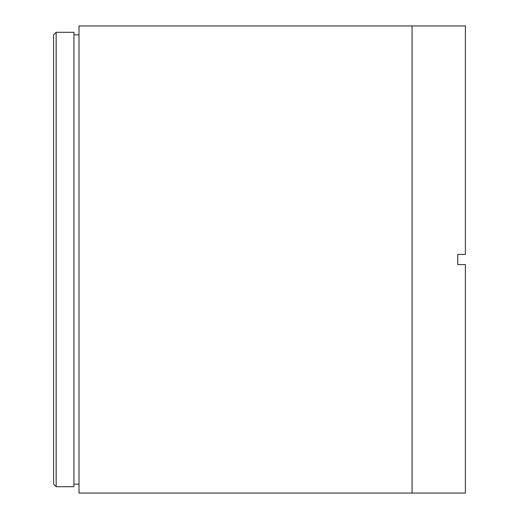 <?xml version="1.0" encoding="UTF-8"?>
<svg xmlns="http://www.w3.org/2000/svg" width="519" height="519" viewBox="0 0 519 519"><rect width="100%" height="100%" fill="white"/><g stroke="black" fill="none" stroke-linecap="round" stroke-linejoin="round"><path stroke-width="0.78" d="M56.162 486.705L53.619 484.162L53.619 34.838L56.162 32.295L56.162 486.705L73.932 486.705L73.932 32.295L56.162 32.295M79.005 25.95L79.005 493.05L465.381 493.05L465.381 264.58L457.764 264.58L457.764 254.42L465.381 254.42L465.381 25.95L412.067 25.95L412.067 493.05L412.067 25.95L79.005 25.95M73.932 34.838L79.005 34.838M73.932 484.162L79.005 484.162"/></g></svg>

